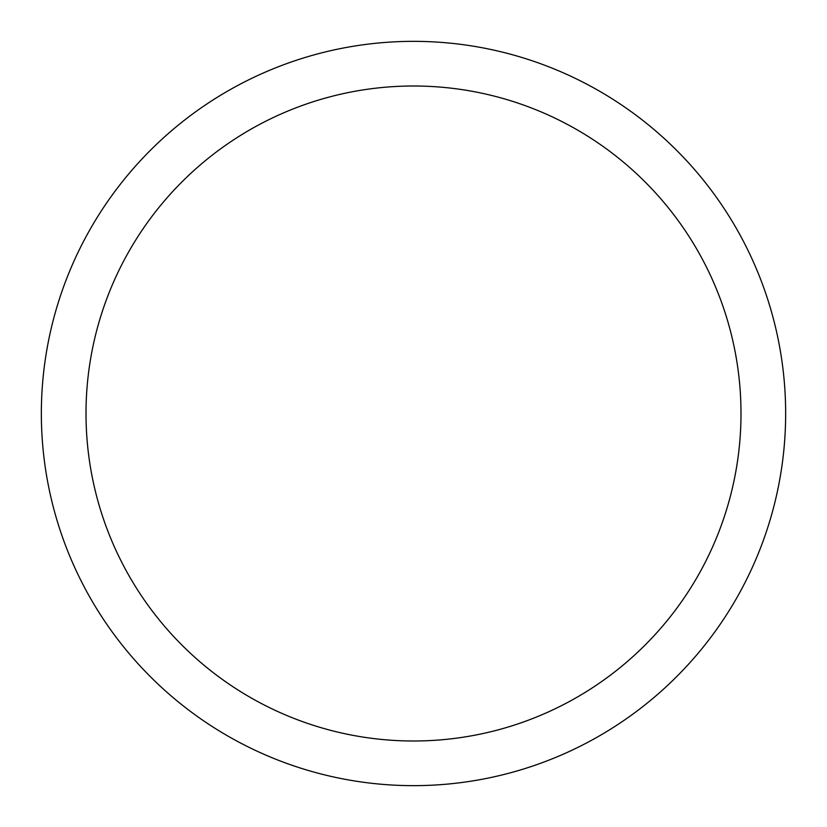 <?xml version="1.0" encoding="UTF-8"?>
<svg xmlns="http://www.w3.org/2000/svg" width="827" height="827" viewBox="0 0 827 827"><rect width="100%" height="100%" fill="white"/><g stroke="black" fill="none" stroke-linecap="round" stroke-linejoin="round"><path stroke-width="1.24" d="M86.008 413.5A327.492 327.492 0 0 0 577.246 697.12A327.492 327.492 0 0 0 577.246 129.88A327.492 327.492 0 0 0 86.008 413.5M41.35 413.5A372.15 372.15 0 0 1 413.5 41.35A372.15 372.15 0 0 1 785.65 413.5A372.15 372.15 0 0 1 413.5 785.65A372.15 372.15 0 0 1 41.35 413.5"/></g></svg>

